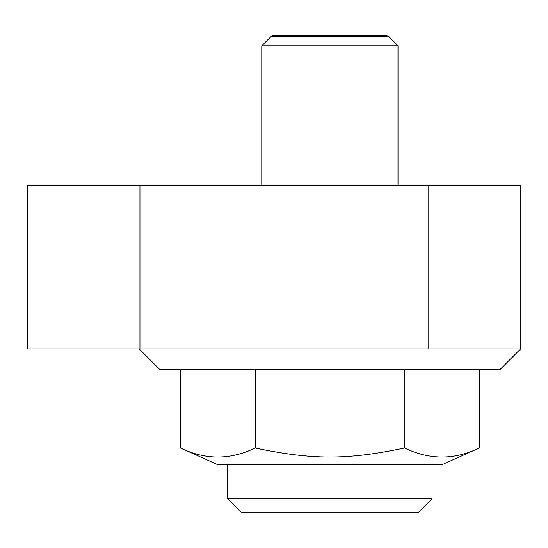 <?xml version="1.0" encoding="UTF-8"?>
<svg xmlns="http://www.w3.org/2000/svg" width="548" height="548" viewBox="0 0 548 548"><rect width="100%" height="100%" fill="white"/><g stroke="black" fill="none" stroke-linecap="round" stroke-linejoin="round"><path stroke-width="0.82" d="M432.057 464.711L432.057 498.762L418.432 512.387L241.346 512.387L227.728 498.762L227.728 464.711M432.057 498.762L227.728 498.762M479.322 448.004L441.962 464.711L217.816 464.711L180.463 448.004C205.363 460.067 230.27 460.067 255.176 448.004C312.312 460.067 347.466 460.067 404.609 448.004C429.509 460.067 454.415 460.067 479.322 448.004L479.322 369.352M520.6 348.918L27.4 348.918L27.4 185.457L520.6 185.457L520.6 348.918L500.166 369.352L159.612 369.352L139.178 348.918M397.999 45.833L261.78 45.833L270.842 36.764L388.936 36.764L397.999 45.833L397.999 185.457M261.78 185.457L261.78 45.833M388.936 36.764L386.943 35.613L272.842 35.613L270.842 36.764M180.463 369.352L180.463 448.004M255.176 369.352L255.176 448.004M404.609 369.352L404.609 448.004M139.952 185.457L139.952 348.918M428.091 185.457L428.091 348.918"/></g></svg>
